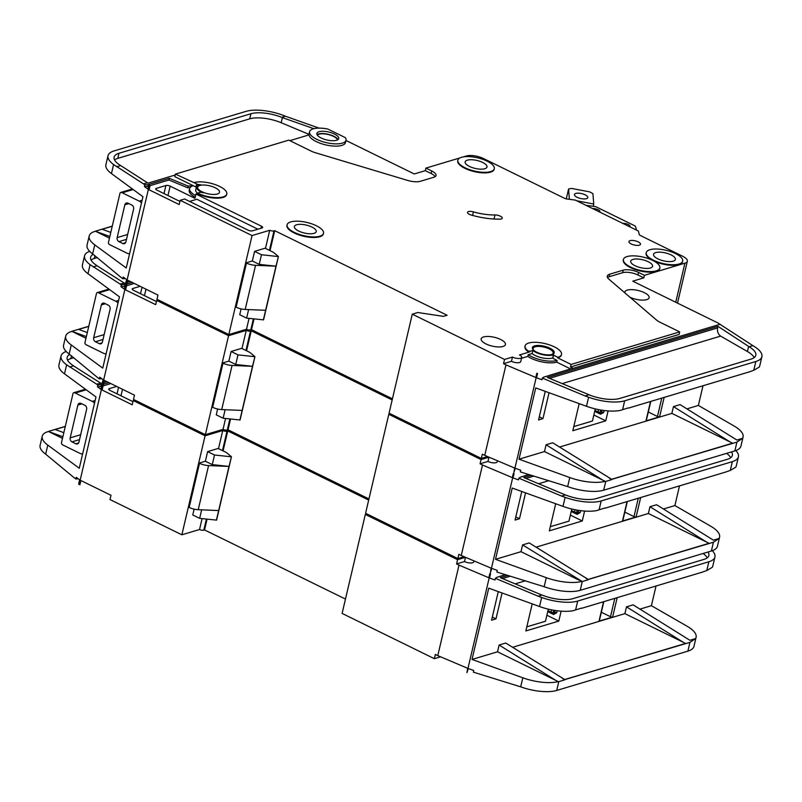 <?xml version="1.0" encoding="UTF-8"?>
<svg xmlns="http://www.w3.org/2000/svg" width="802" height="802" viewBox="0 0 802 802"><rect width="100%" height="100%" fill="white"/><g stroke="black" fill="none" stroke-linecap="round" stroke-linejoin="round"><path stroke-width="1.2" d="M94.506 403.286A6.236 4.912 -106.7 0 0 92.29 401.391L75.288 393.05A6.236 4.912 -106.7 0 0 74.295 392.689A1.564 1.223 -106.7 0 0 72.992 393.592L61.493 442.634A1.564 1.223 -106.7 0 0 62.135 444.498A6.236 4.912 -106.7 0 0 63.087 445.09L80.08 453.431A6.236 4.912 -106.7 0 0 82.636 453.872M77.894 405.05L70.195 437.852A3.118 2.456 -106.7 0 0 71.959 441.872L75.849 443.777A3.118 2.456 -106.7 0 0 77.403 443.937A3.118 2.456 -106.7 0 0 78.937 442.143L86.626 409.331A3.118 2.456 -106.7 0 0 84.872 405.311L80.982 403.406A3.118 2.456 -106.7 0 0 79.428 403.256A3.118 2.456 -106.7 0 0 77.894 405.05L81.884 403.847M73.764 392.699L85.172 389.281A1.564 1.223 73.3 0 1 85.453 389.231M62.486 438.383L48.541 431.516L46.346 432.178A31.178 11.328 13.2 0 0 42.225 436.268A31.178 11.328 13.2 0 0 47.789 445.11L79.268 468.248L95.979 396.97L64.501 373.842A31.178 11.328 -166.8 0 1 58.937 364.99L61.062 355.948A31.178 11.328 13.2 0 0 66.626 364.79L96.571 384.138L102.315 383.025M103.879 382.554L106.897 381.652M96.571 384.138L97.864 385.09L102.856 384.399M103.488 384.208L108.841 382.604M42.225 436.268L40.1 445.321A31.178 11.328 -166.8 0 0 45.664 454.163L74.546 478.042L75.839 478.994L78.315 478.814M67.569 360.158A24.942 9.063 -166.8 0 1 70.807 358.624L73.894 357.702M561.129 611.164L558.804 621.079L525.851 630.953L532.207 603.876M603.826 601.65L599.315 620.888A1.564 0.561 -166.8 0 1 599.014 621.129L612.628 617.049A1.564 0.561 -166.8 0 1 610.492 616.728L614.803 598.362M502.072 592.979L495.997 618.863L491.586 620.187L498.283 591.615M581.239 608.167L573.189 610.693A31.178 11.328 -166.8 0 1 539.525 606.523L488.749 588.167L472.037 659.444L497.521 651.805L499.105 645.019L505.731 643.034L564.658 679.515L689.951 642.362L695.545 638.603A31.178 11.328 13.2 0 0 696.096 637.299A31.178 11.328 13.2 0 0 687.083 626.222L651.404 605.69L656.026 586.011M512.568 647.294L624.898 613.64L626.492 606.843L633.119 604.858L689.9 640.287L695.545 638.603M639.946 609.129L651.404 605.69M134.816 400.078L133.222 400.559L205.081 435.807L222.755 430.514A3.118 1.133 -166.8 0 0 227.026 431.155L227.758 430.935L368.689 500.077M467.015 557.941A5.925 2.155 13.2 0 1 465.491 557.31L457.571 559.686L365.321 514.423L366.915 513.942M365.321 514.423L342.103 613.42L434.353 658.683L440.579 656.818M345.462 599.064L204.54 529.932L203.808 530.152A3.118 1.133 -166.8 0 1 199.538 529.51L181.864 534.804L205.081 435.807M75.839 478.994L76.24 477.29L79.619 479.776L78.626 484.017L79.157 484.418L79.899 484.779L80.892 480.538L110.997 495.305L110.004 499.546L181.864 534.804M79.157 484.418L102.375 385.421L101.844 385.03L100.841 389.271L97.463 386.785L97.864 385.09M102.375 385.421L103.117 385.782L102.125 390.033L132.23 404.799L133.222 400.559M101.844 385.03A6.236 2.266 13.2 0 0 103.117 385.782M489.842 573.51A6.236 2.266 13.2 0 0 490.553 573.781L489.842 573.51L488.849 577.751L459.005 565.119L437.782 655.625L467.616 668.256L466.964 672.647L490.182 573.651M434.353 658.683L435.356 654.432L437.782 655.625M457.571 559.686L456.579 563.926L459.005 565.119M505.29 574.613L496.638 577.42L505.641 574.723M496.638 577.42L495.385 578.332L538.102 596.187L541.901 595.044L544.007 595.806A24.942 9.063 13.2 0 0 572.839 598.683L703.996 559.385A24.942 9.063 13.2 0 0 708.858 555.545A24.942 9.063 13.2 0 0 708.006 552.027M507.977 575.435L500.408 577.711L541.901 595.044M696.096 637.299L693.971 646.352A31.178 11.328 -166.8 0 1 687.885 651.144L556.728 690.442A31.178 11.328 -166.8 0 1 520.688 686.843L473.38 672.156L473.771 670.502L468.328 668.537L466.964 672.647M556.728 690.442L558.793 681.66L556.478 681.951L558.192 681.58M497.521 651.805L558.012 681.489M558.793 681.66L564.778 679.865L562.523 678.462M624.898 613.64L685.389 643.314M538.102 596.187L541.651 597.47A31.178 11.328 13.2 0 0 577.691 601.069L708.848 561.761A31.178 11.328 13.2 0 0 714.933 556.969L712.808 566.022A31.178 11.328 -166.8 0 1 712.266 567.325L706.793 570.543L702.311 572.137L581.55 608.327M55.188 429.521L65.273 426.504L55.218 429.531M55.027 429.461L65.303 426.383M472.037 659.444L522.814 677.8A31.178 11.328 13.2 0 0 556.478 681.971M495.385 578.332L494.994 579.996L489.551 578.031L490.553 573.781M714.933 556.969A31.178 11.328 13.2 0 0 712.346 550.693M564.839 679.605L685.59 643.415M66.175 351.476A31.178 11.328 13.2 0 0 61.062 355.948M48.381 431.456L55.007 429.461L63.829 432.669M199.538 529.51L202.094 518.613M218.505 448.659L222.755 430.514M216.4 520.167L229.011 466.433L212.259 464.609L205.372 461.23L207.628 451.616L218.114 448.468L226.375 452.518L231.447 456.759L216.59 520.117L199.658 518.353L192.761 514.974L194.134 509.13M218.655 510.553L198.234 509.691A9.353 3.398 -166.8 0 1 189.162 507.425L199.107 463.105L205.372 461.23M204.54 529.932L207.066 519.155M223.076 450.904L227.758 430.935M231.447 456.759L229.011 466.433L208.58 465.571A9.353 3.398 -166.8 0 1 199.508 463.305L199.107 463.105M212.259 464.609L214.515 454.995L207.628 451.616M231.267 456.809L214.515 454.995M199.658 518.353L201.653 509.841M69.684 367.035L73.543 365.882L100.43 382.985M69.714 354.454A24.942 9.063 13.2 0 0 67.137 357.371A24.942 9.063 13.2 0 0 71.589 364.449L73.543 365.882M703.113 553.49A24.942 9.063 -166.8 0 1 707.234 557.851M683.274 642.272L626.492 606.843M555.896 680.447L499.105 645.019M48.381 431.446L62.877 436.729M465.491 557.31L464.498 561.56A5.925 2.155 13.2 0 0 470.343 562.994A5.925 2.155 13.2 0 0 473.761 561.861L473.992 560.889M464.498 561.56L456.579 563.926M101.343 384.85L100.952 386.544L97.463 386.785M110.836 383.577L103.087 385.902M101.523 386.374L100.952 386.544M132.962 401.662L109.944 390.373A3.118 1.133 -166.8 0 1 108.741 389.11A3.118 1.133 -166.8 0 1 109.353 388.629L116.661 386.434M546.884 615.234L558.804 621.079M526.824 626.833L545.48 621.239L548.317 609.139M492.318 617.059L495.997 618.863M601.34 612.237L610.492 616.728M557.159 610.763L556.688 612.788A1.564 0.561 13.2 0 0 554.553 612.467L555.024 610.462M553.641 613.43L551.966 613.43A1.564 1.313 -90.1 0 0 553.179 612.467L554.553 612.467L553.169 613.309M117.984 303.166A6.236 4.912 -106.7 0 0 115.769 301.261L98.776 292.92A6.236 4.912 -106.7 0 0 97.774 292.56A1.564 1.223 -106.7 0 0 96.481 293.472L84.972 342.514A1.564 1.223 -106.7 0 0 85.624 344.379A6.236 4.912 -106.7 0 0 86.566 344.96L103.558 353.301A6.236 4.912 -106.7 0 0 106.125 353.742M101.373 304.92L93.684 337.732A3.118 2.456 -106.7 0 0 95.448 341.752L99.328 343.657A3.118 2.456 -106.7 0 0 100.892 343.817A3.118 2.456 -106.7 0 0 102.415 342.023L110.115 309.211A3.118 2.456 -106.7 0 0 108.35 305.191L104.471 303.286A3.118 2.456 -106.7 0 0 102.907 303.126A3.118 2.456 -106.7 0 0 101.373 304.92L105.363 303.727M97.242 292.57L108.661 289.151A1.564 1.223 73.3 0 1 108.942 289.111M141.473 203.036A6.236 4.912 -106.7 0 0 139.257 201.142L122.255 192.801A6.236 4.912 -106.7 0 0 121.262 192.44A1.564 1.223 -106.7 0 0 119.959 193.342L108.46 242.384A1.564 1.223 -106.7 0 0 109.102 244.249A6.236 4.912 -106.7 0 0 110.054 244.841L127.047 253.181A6.236 4.912 -106.7 0 0 129.603 253.622M124.861 204.801L117.162 237.613A3.118 2.456 -106.7 0 0 118.927 241.623L122.816 243.537A3.118 2.456 -106.7 0 0 124.37 243.688A3.118 2.456 -106.7 0 0 125.904 241.893L133.603 209.091A3.118 2.456 -106.7 0 0 131.839 205.071L127.949 203.157A3.118 2.456 -106.7 0 0 126.395 203.006A3.118 2.456 -106.7 0 0 124.861 204.801L128.851 203.598M120.731 192.45L132.14 189.031A1.564 1.223 73.3 0 1 132.42 188.991M586.462 198.675A6.857 2.496 -166.8 0 1 578.713 197.944A6.857 2.496 -166.8 0 1 574.443 194.485A6.857 2.496 -166.8 0 1 575.776 193.432A6.857 2.496 -166.8 0 1 583.525 194.154A6.857 2.496 -166.8 0 1 587.796 197.623A6.857 2.496 -166.8 0 1 586.462 198.675M569.37 199.307L568.578 189.021L571.535 188.42L589.801 191.909L592.939 193.673L593.741 204.029L593.209 206.284M566.262 198.866L568.578 189.021M576.698 200.771L593.741 204.029M69.834 332.048L72.03 331.396L69.824 332.068A31.178 11.328 13.2 0 0 65.704 336.148A31.178 11.328 13.2 0 0 71.268 344.99L102.746 368.118L119.468 296.85L87.989 273.713A31.178 11.328 -166.8 0 1 82.426 264.871L84.551 255.818A31.178 11.328 13.2 0 0 90.115 264.66L120.049 284.018L125.794 282.895M127.358 282.424L130.385 281.522M120.049 284.018L121.343 284.961L126.335 284.269M126.977 284.078L132.32 282.474M65.704 336.148L63.589 345.191A31.178 11.328 -166.8 0 0 69.152 354.043L98.024 377.912L99.318 378.865L101.794 378.694M91.057 260.028A24.942 9.063 -166.8 0 1 94.285 258.505L97.373 257.572M584.608 511.044L582.282 520.959L549.34 530.834L555.686 503.746M627.314 501.531L622.793 520.769A1.564 0.561 -166.8 0 1 622.492 521.009L636.116 516.929A1.564 0.561 -166.8 0 1 633.981 516.608L638.292 498.232M525.561 492.859L519.485 518.744L515.064 520.067L521.771 491.486M604.718 508.047L596.668 510.593A31.178 11.328 -166.8 0 1 563.014 506.393L512.237 488.047L495.516 559.325L520.999 551.686L522.593 544.899L529.22 542.914L588.147 579.395L713.429 542.232L719.033 538.473A31.178 11.328 13.2 0 0 719.574 537.17A31.178 11.328 13.2 0 0 710.562 526.102L674.893 505.571L679.505 485.882M536.057 547.175L648.377 513.511L649.971 506.724L656.597 504.739L713.389 540.167L719.033 538.473M663.434 508.999L674.893 505.571M158.305 299.948L156.711 300.429L228.57 335.687L246.244 330.394A3.118 1.133 -166.8 0 0 250.505 331.036L251.247 330.815L392.168 399.947M490.493 457.812A5.925 2.155 13.2 0 1 488.969 457.19L481.06 459.566L388.8 414.303L390.404 413.822M388.8 414.303L365.582 513.29L457.842 558.553L464.067 556.688M368.95 498.944L228.029 429.802L227.287 430.022A3.118 1.133 -166.8 0 1 223.026 429.381L205.352 434.684L228.57 335.687M99.318 378.865L99.719 377.171L103.097 379.657L102.105 383.897L102.646 384.288L103.388 384.649L104.38 380.409L134.485 395.185L133.493 399.426L205.352 434.684M102.646 384.288L125.864 285.301L125.323 284.9L124.33 289.141L120.952 286.665L121.343 284.961M125.864 285.301L126.606 285.662L125.603 289.903L155.708 304.67L156.711 300.429M125.323 284.9A6.236 2.266 13.2 0 0 126.606 285.662M513.33 473.38A6.236 2.266 13.2 0 0 514.032 473.661L513.33 473.38L512.328 477.621L482.493 465L461.26 555.505L491.105 568.137L490.453 572.518L513.671 473.531M457.842 558.553L458.834 554.312L461.26 555.505M481.06 459.566L480.067 463.807L482.493 465M528.769 474.493L520.127 477.3L529.119 474.604M520.127 477.3L518.874 478.213L561.59 496.067L565.39 494.924L567.485 495.686A24.942 9.063 13.2 0 0 596.327 498.563L727.484 459.255A24.942 9.063 13.2 0 0 732.346 455.426A24.942 9.063 13.2 0 0 731.484 451.897M531.455 475.315L523.896 477.581L565.39 494.924M719.574 537.17L717.449 546.222A31.178 11.328 -166.8 0 1 711.374 551.014L580.217 590.322A31.178 11.328 -166.8 0 1 544.167 586.723L496.869 572.037L497.25 570.382L491.806 568.407L490.453 572.518M580.217 590.322L582.272 581.54L522.593 544.899M582.272 581.54L588.257 579.746L586.001 578.342M648.377 513.511L708.878 543.195M561.59 496.067L565.129 497.35A31.178 11.328 13.2 0 0 601.179 500.939L732.336 461.641A31.178 11.328 13.2 0 0 738.411 456.849L736.296 465.902A31.178 11.328 -166.8 0 1 735.745 467.195L730.281 470.423L725.79 472.017L605.039 508.197M88.761 326.394L78.696 329.411L88.761 326.374M86.365 336.599L71.859 331.316L88.791 326.254M69.824 332.068L72.03 331.396M72.02 331.406L85.974 338.254M495.516 559.325L546.292 577.671A31.178 11.328 13.2 0 0 579.956 581.841L581.52 581.36M579.966 581.821L581.681 581.45M520.999 551.686L579.375 580.327M518.874 478.213L518.483 479.867L513.039 477.902L514.032 473.661M738.411 456.849A31.178 11.328 13.2 0 0 735.825 450.574M588.317 579.475L709.078 543.285M89.654 251.347A31.178 11.328 13.2 0 0 84.551 255.818M223.026 429.381L225.573 418.494M241.983 348.539L246.244 330.394M239.888 420.047L252.49 366.303L235.738 364.489L228.851 361.111L231.106 351.497L241.602 348.349L249.853 352.399L254.936 356.629L240.069 419.987L223.136 418.223L216.249 414.845L217.623 409.01M242.144 410.423L221.713 409.571A9.353 3.398 -166.8 0 1 212.65 407.306L222.595 362.985L228.851 361.111M228.029 429.802L230.555 419.035M246.565 350.785L251.247 330.815M254.936 356.629L252.49 366.303L232.069 365.451A9.353 3.398 -166.8 0 1 222.996 363.186L222.595 362.985M235.738 364.489L237.993 354.875L231.106 351.497M254.745 356.69L237.993 354.875M223.136 418.223L225.131 409.712M93.162 266.906L97.022 265.753L123.909 282.855M93.202 254.334A24.942 9.063 13.2 0 0 90.616 257.242A24.942 9.063 13.2 0 0 95.067 264.319L97.022 265.753M726.602 453.371A24.942 9.063 -166.8 0 1 730.712 457.731M706.752 542.152L649.971 506.724M78.486 329.331L87.318 332.549M488.969 457.19L487.977 461.431A5.925 2.155 13.2 0 0 493.832 462.874A5.925 2.155 13.2 0 0 497.24 461.741L497.471 460.769M487.977 461.431L480.067 463.807M124.831 284.72L124.43 286.414L120.952 286.665M134.325 283.457L126.576 285.773M125.012 286.244L124.43 286.414M156.45 301.542L133.423 290.244A3.118 1.133 -166.8 0 1 132.23 288.981A3.118 1.133 -166.8 0 1 132.841 288.509L140.15 286.314M570.372 515.115L582.282 520.959M550.302 526.703L568.959 521.12L571.796 509.019M515.796 516.939L519.485 518.744M624.828 512.117L633.981 516.608M580.648 510.643L580.167 512.668A1.564 0.561 13.2 0 0 578.042 512.348L578.503 510.343M577.129 513.31L575.455 513.31A1.564 1.313 -90.1 0 0 576.668 512.348L578.042 512.348L576.648 513.19M317.331 135.137A10.606 3.85 -166.8 0 1 319.006 134.215A10.606 3.85 -166.8 0 1 329.973 135.007A10.606 3.85 -166.8 0 1 337.552 139.879M336.529 140.29A11.228 4.08 -166.8 0 1 323.858 139.097A11.228 4.08 -166.8 0 1 316.86 133.433A11.228 4.08 -166.8 0 1 319.056 131.708A11.228 4.08 -166.8 0 1 331.727 132.901A11.228 4.08 -166.8 0 1 338.715 138.566A11.228 4.08 -166.8 0 1 336.529 140.29M317.051 134.676A11.228 4.08 -166.8 0 1 318.524 133.974A11.228 4.08 -166.8 0 1 329.682 134.686A11.228 4.08 -166.8 0 1 338.003 139.588M313.221 128.851A18.707 6.797 -166.8 0 1 327.888 129.062L345.371 137.643A18.707 6.797 -166.8 0 1 346.003 140.27A18.707 6.797 -166.8 0 1 342.354 143.147A18.707 6.797 -166.8 0 1 321.231 141.172A18.707 6.797 -166.8 0 1 309.572 131.728A18.707 6.797 -166.8 0 1 313.221 128.851M346.003 140.27L345.472 142.535A18.707 6.797 -166.8 0 1 341.822 145.413A18.707 6.797 -166.8 0 1 321.853 143.819A18.707 6.797 -166.8 0 1 309.001 134.906L289.863 140.641M494.984 214.956A31.178 11.328 13.2 0 1 473.411 211.868A4.992 1.815 13.2 0 0 468.498 211.578A4.992 1.815 13.2 0 0 467.526 212.34A4.992 1.815 13.2 0 0 471.355 215.086A41.163 14.947 13.2 0 0 499.836 219.157A4.992 1.815 13.2 0 0 502.273 218.194A4.992 1.815 13.2 0 0 500.027 216.029A4.992 1.815 13.2 0 0 494.984 214.956L494.032 219.026M532.327 347.908A11.228 4.08 -166.8 0 1 534.423 346.454A11.228 4.08 -166.8 0 1 546.723 347.517A11.228 4.08 -166.8 0 1 554.122 353.02M552.037 354.464A11.228 4.08 -166.8 0 1 539.355 353.281A11.228 4.08 -166.8 0 1 532.368 347.617A11.228 4.08 -166.8 0 1 534.553 345.893A11.228 4.08 -166.8 0 1 547.225 347.076A11.228 4.08 -166.8 0 1 554.222 352.74A11.228 4.08 -166.8 0 1 552.037 354.464M528.227 354.705A18.707 6.797 13.2 0 0 557.129 360.439L556.728 362.133A18.707 6.797 -166.8 0 1 527.826 356.399L528.227 354.705L532.097 353.552L532.829 350.434L529.952 351.296L527.957 350.865A18.707 6.797 -166.8 0 1 525.079 345.903A18.707 6.797 -166.8 0 1 528.729 343.035A18.707 6.797 -166.8 0 1 549.851 345.01A18.707 6.797 -166.8 0 1 561.51 354.454A18.707 6.797 -166.8 0 1 557.861 357.321L557.721 357.892A18.707 6.797 -166.8 0 0 561.37 355.015L561.51 354.454M527.957 350.865L527.826 351.436A18.707 6.797 -166.8 0 1 524.949 346.474L525.079 345.903M459.957 157.914L425.912 168.109L431.737 170.976A11.228 4.08 13.2 0 1 436.037 175.518A11.228 4.08 13.2 0 1 433.852 177.242L420.348 181.292A12.471 4.531 13.2 0 1 407.596 180.41L315.457 152.751A12.471 4.531 13.2 0 1 311.136 151.077L288.81 140.129L175.417 174.104L196.68 183.909A3.118 1.133 13.2 0 0 200.53 184.63A12.471 4.531 13.2 0 0 198.856 184.981A12.471 4.531 13.2 0 0 196.43 186.896A12.471 4.531 13.2 0 0 203.297 192.861A3.118 1.133 13.2 0 0 199.548 192.44L195.919 194.054L261.472 226.214A3.118 1.133 -166.8 0 1 262.665 227.477A3.118 1.133 -166.8 0 1 262.053 227.958L252.49 230.826A3.118 1.133 -166.8 0 1 248.219 230.194L184.61 198.986L180.189 200.31L252.049 235.567L269.723 230.264A3.118 1.133 -166.8 0 0 273.993 230.906L274.725 230.685L447.105 315.256L443.416 316.359L417.812 312.519L412.288 314.173L504.538 359.436L503.546 363.677L505.972 364.87L535.816 377.501L536.809 373.261A6.236 2.266 13.2 0 0 537.52 373.531L536.809 373.261M196.43 186.896L195.698 190.004A12.471 4.531 13.2 0 0 197.492 193.212M290.745 221.913A18.707 6.797 -166.8 0 1 311.868 223.888A18.707 6.797 -166.8 0 1 323.517 233.332A18.707 6.797 -166.8 0 1 319.878 236.199A18.707 6.797 -166.8 0 1 298.755 234.224A18.707 6.797 -166.8 0 1 287.096 224.781A18.707 6.797 -166.8 0 1 290.745 221.913M323.517 233.332L323.386 233.893A18.707 6.797 -166.8 0 1 319.737 236.77A18.707 6.797 -166.8 0 1 298.615 234.785A18.707 6.797 -166.8 0 1 286.956 225.352L287.096 224.781M627.074 256.57A18.707 6.797 -166.8 0 1 648.196 258.555A18.707 6.797 -166.8 0 1 659.856 267.988A18.707 6.797 -166.8 0 1 656.206 270.865A18.707 6.797 -166.8 0 1 635.084 268.891A18.707 6.797 -166.8 0 1 623.425 259.447A18.707 6.797 -166.8 0 1 627.074 256.57M659.856 267.988L659.725 268.56A18.707 6.797 -166.8 0 1 656.076 271.437A18.707 6.797 -166.8 0 1 634.953 269.452A18.707 6.797 -166.8 0 1 623.294 260.018L623.425 259.447M649.901 249.733A18.707 6.797 -166.8 0 1 671.023 251.718A18.707 6.797 -166.8 0 1 682.682 261.151A18.707 6.797 -166.8 0 1 679.033 264.028A18.707 6.797 -166.8 0 1 657.911 262.043A18.707 6.797 -166.8 0 1 646.252 252.61A18.707 6.797 -166.8 0 1 649.901 249.733M682.682 261.151L682.552 261.723A18.707 6.797 -166.8 0 1 678.903 264.59A18.707 6.797 -166.8 0 1 654.011 261.101M461.501 157.302A18.707 6.797 -166.8 0 1 482.634 159.287A18.707 6.797 -166.8 0 1 494.283 168.721A18.707 6.797 -166.8 0 1 490.634 171.598A18.707 6.797 -166.8 0 1 469.511 169.623A18.707 6.797 -166.8 0 1 457.862 160.179A18.707 6.797 -166.8 0 1 461.501 157.302M494.283 168.721L494.152 169.292A18.707 6.797 -166.8 0 1 490.503 172.159A18.707 6.797 -166.8 0 1 469.381 170.184A18.707 6.797 -166.8 0 1 457.721 160.741L457.862 160.179M484.809 168.741A11.228 4.08 -166.8 0 1 472.137 167.548A11.228 4.08 -166.8 0 1 465.14 161.884A11.228 4.08 -166.8 0 1 467.335 160.159A11.228 4.08 -166.8 0 1 480.007 161.352A11.228 4.08 -166.8 0 1 487.004 167.016A11.228 4.08 -166.8 0 1 484.809 168.741M673.209 261.171A11.228 4.08 -166.8 0 1 660.537 259.978A11.228 4.08 -166.8 0 1 653.54 254.314A11.228 4.08 -166.8 0 1 655.725 252.59A11.228 4.08 -166.8 0 1 668.407 253.783A11.228 4.08 -166.8 0 1 675.394 259.447A11.228 4.08 -166.8 0 1 673.209 261.171M314.043 233.342A11.228 4.08 -166.8 0 1 301.372 232.159A11.228 4.08 -166.8 0 1 294.374 226.495A11.228 4.08 -166.8 0 1 296.57 224.771A11.228 4.08 -166.8 0 1 309.241 225.953A11.228 4.08 -166.8 0 1 316.239 231.618A11.228 4.08 -166.8 0 1 314.043 233.342M624.848 292.87A12.471 4.531 -166.8 0 1 624.838 292.018A12.471 4.531 -166.8 0 1 627.274 290.103A12.471 4.531 -166.8 0 1 641.349 291.427A12.471 4.531 -166.8 0 1 649.129 297.722A12.471 4.531 -166.8 0 1 646.693 299.637A12.471 4.531 -166.8 0 1 629.931 297.231M650.382 268.008A11.228 4.08 -166.8 0 1 637.71 266.825A11.228 4.08 -166.8 0 1 630.713 261.161A11.228 4.08 -166.8 0 1 632.898 259.437A11.228 4.08 -166.8 0 1 645.58 260.62A11.228 4.08 -166.8 0 1 652.567 266.284A11.228 4.08 -166.8 0 1 650.382 268.008M503.014 346.464A12.471 4.531 -166.8 0 1 488.929 345.151A12.471 4.531 -166.8 0 1 481.16 338.855A12.471 4.531 -166.8 0 1 483.586 336.94A12.471 4.531 -166.8 0 1 497.671 338.254A12.471 4.531 -166.8 0 1 505.44 344.549A12.471 4.531 -166.8 0 1 503.014 346.464M534.232 350.695A10.286 3.739 -166.8 0 1 533.14 348.389A10.286 3.739 -166.8 0 1 535.145 346.815A10.286 3.739 -166.8 0 1 546.763 347.898A10.286 3.739 -166.8 0 1 553.179 353.091A10.286 3.739 -166.8 0 1 551.174 354.674M217.312 194.034A11.228 4.08 -166.8 0 1 204.64 192.841A11.228 4.08 -166.8 0 1 197.643 187.177A11.228 4.08 -166.8 0 1 199.828 185.452A11.228 4.08 -166.8 0 1 212.5 186.645A11.228 4.08 -166.8 0 1 219.497 192.3A11.228 4.08 -166.8 0 1 217.312 194.034M639.324 245.181A5.925 2.155 -166.8 0 1 632.638 244.55A5.925 2.155 -166.8 0 1 628.948 241.562A5.925 2.155 -166.8 0 1 630.101 240.65A5.925 2.155 -166.8 0 1 636.788 241.282A5.925 2.155 -166.8 0 1 640.487 244.269A5.925 2.155 -166.8 0 1 639.324 245.181M109.463 238.134L95.508 231.267L93.313 231.928A31.178 11.328 13.2 0 0 89.192 236.019A31.178 11.328 13.2 0 0 94.756 244.871L126.235 267.998L142.956 196.721L111.468 173.593A31.178 11.328 -166.8 0 1 105.904 164.741L108.029 155.698A31.178 11.328 13.2 0 0 113.593 164.54L143.538 183.889L147.398 182.736L147.979 183.167L175.207 175.006M345.963 140.46L414.273 173.964L425.311 170.656L431.145 173.513A11.228 4.08 13.2 0 1 435.165 176.661M143.538 183.889L144.831 184.841L148.32 184.6L169.302 178.305L188.029 186.064L193.272 185.703L195.949 187.016A3.118 1.133 13.2 0 0 196.36 187.197M175.417 174.104L174.826 176.651L193.272 185.703A18.707 6.797 13.2 0 0 189.623 188.58A18.707 6.797 13.2 0 0 195.578 195.528M313.803 128.691L281.652 117.343L285.382 116.22L319.056 128.13M89.192 236.019L87.067 245.071A31.178 11.328 -166.8 0 0 92.631 253.913L121.513 277.793L122.806 278.745L125.282 278.565M114.536 159.909A24.942 9.063 -166.8 0 1 117.774 158.375L249.733 118.836A24.942 9.063 -166.8 0 1 281.181 122.726L308.96 134.335M608.096 410.915L605.771 420.839L572.818 430.714L579.174 403.627M650.793 401.401L646.282 420.639A1.564 0.561 -166.8 0 1 645.981 420.88L659.595 416.799A1.564 0.561 -166.8 0 1 657.46 416.479L661.77 398.113M549.039 392.739L542.964 418.614L538.553 419.947L545.25 391.366M628.207 407.917L620.157 410.444A31.178 11.328 -166.8 0 1 586.493 406.273L535.726 387.917L519.004 459.195L544.488 451.556L546.072 444.769L552.698 442.784L611.625 479.265L736.918 442.113L742.512 438.353A31.178 11.328 13.2 0 0 743.063 437.05A31.178 11.328 13.2 0 0 734.051 425.972L698.372 405.441L702.993 385.762M559.535 447.045L671.865 413.391L673.459 406.604L680.086 404.609L736.868 440.037L742.512 438.353M686.913 408.88L698.372 405.441M651.966 260.069A18.707 6.797 -166.8 0 1 646.121 253.171L646.252 252.61M463.416 156.871L466.413 155.979A12.471 4.531 -166.8 0 1 483.486 158.535L564.568 198.315A3.118 1.133 -166.8 0 0 566.854 198.966L575.325 200.099L638.402 231.046L639.224 234.475A3.118 1.133 -166.8 0 0 640.317 235.477L682.562 256.209A12.471 4.531 -166.8 0 1 687.344 261.262A12.471 4.531 -166.8 0 1 684.908 263.176L644.417 275.317L643.816 277.853L632.768 281.171L717.9 322.935L752.888 345.652L749.168 346.765L717.97 326.334L547.375 377.461L590.974 395.556A24.942 9.063 13.2 0 0 619.806 398.434L750.963 359.136A24.942 9.063 13.2 0 0 755.825 355.296A24.942 9.063 13.2 0 0 749.168 346.765M194.004 182.595A18.707 6.797 -166.8 0 1 215.126 184.57A18.707 6.797 -166.8 0 1 226.786 194.014L226.655 194.575A18.707 6.797 -166.8 0 1 215.868 198.164A18.707 6.797 -166.8 0 1 197.392 193.613M527.826 351.436L529.821 351.857L519.455 354.965A5.925 2.155 13.2 0 1 521.721 357.371A5.925 2.155 13.2 0 1 518.313 358.504A5.925 2.155 13.2 0 1 512.458 357.06L504.538 359.436M644.417 275.317L638.582 272.449A11.228 4.08 13.2 0 0 623.224 270.154L609.71 274.204A12.471 4.531 13.2 0 0 607.274 276.119A12.471 4.531 13.2 0 0 608.878 279.156L656.607 320.118A12.471 4.531 13.2 0 0 659.785 322.133L679.685 331.898L571.074 364.439L557.721 357.892M585.951 205.322L594.352 206.445A3.118 1.133 -166.8 0 1 596.728 207.137L634.412 225.633A3.118 1.133 -166.8 0 1 635.605 226.685L636.417 230.074M622.743 223.367A4.682 1.694 -166.8 0 1 627.695 224.239A4.682 1.694 -166.8 0 1 630.021 226.385A4.682 1.694 -166.8 0 1 629.74 226.796M592.638 208.6A4.682 1.694 -166.8 0 1 597.59 209.472A4.682 1.694 -166.8 0 1 599.916 211.608A4.682 1.694 -166.8 0 1 599.635 212.029M412.288 314.173L389.07 413.17L481.32 458.433L487.546 456.569M392.439 398.815L251.507 329.682L250.775 329.903A3.118 1.133 -166.8 0 1 246.505 329.261L228.831 334.554L252.049 235.567M122.806 278.745L123.207 277.041L126.586 279.527L125.593 283.768L126.125 284.169L126.866 284.53L127.859 280.289L157.964 295.056L156.971 299.296L228.831 334.554M189.603 201.432L196.871 199.257L257.913 229.202M425.912 168.109L425.311 170.656M126.125 284.169L149.352 185.172L148.811 184.781L147.819 189.021L144.43 186.535L144.831 184.841M149.352 185.172L150.084 185.533L149.092 189.783L179.197 204.55L180.189 200.31M148.811 184.781A6.236 2.266 13.2 0 0 150.084 185.533M481.32 458.433L482.323 454.183L484.749 455.376L505.972 364.87M679.685 331.898L679.083 334.444L570.483 366.985L572.909 368.178L543.606 377.171L720.196 324.249M571.074 364.439L570.483 366.985M638.582 272.449L637.991 274.996L643.816 277.853M637.991 274.996A11.228 4.08 13.2 0 0 622.623 272.7L609.109 276.74A12.471 4.531 13.2 0 0 607.495 277.512M543.606 377.171L542.352 378.093L585.069 395.937L588.868 394.805M743.063 437.05L740.938 446.102A31.178 11.328 -166.8 0 1 734.853 450.894L603.695 490.192A31.178 11.328 -166.8 0 1 567.656 486.593L520.348 471.907L520.739 470.253L515.295 468.288L513.932 472.398L537.15 373.401M484.749 455.376L514.583 468.007L513.932 472.398M603.695 490.192L605.761 481.411L603.445 481.701L605.159 481.33M544.488 451.556L604.979 481.24M605.761 481.411L611.746 479.626L609.49 478.213M671.865 413.391L732.356 443.065M585.069 395.937L588.618 397.221A31.178 11.328 13.2 0 0 624.658 400.82L755.825 361.512A31.178 11.328 13.2 0 0 761.9 356.72L759.775 365.772A31.178 11.328 -166.8 0 1 759.233 367.075L753.76 370.293L749.279 371.887L628.527 408.078M102.155 229.272L112.25 226.254L102.185 229.282M101.994 229.212L112.27 226.134M285.382 116.22A31.178 11.328 13.2 0 0 246.074 111.358L114.115 150.906A31.178 11.328 13.2 0 0 108.029 155.698M519.004 459.195L569.781 477.551A31.178 11.328 13.2 0 0 603.445 481.721M542.352 378.093L541.962 379.747L536.518 377.782L537.52 373.531M761.9 356.72A31.178 11.328 13.2 0 0 752.888 345.652M611.806 479.355L732.557 443.165M95.348 231.207L101.974 229.212L110.796 232.42M246.505 329.261L249.061 318.364M265.472 248.409L269.723 230.264M263.367 319.918L275.978 266.184L259.226 264.369L252.339 260.981L254.595 251.367L265.081 248.219L273.342 252.269L278.414 256.51L263.557 319.868L246.625 318.103L239.728 314.725L241.101 308.88M265.622 310.304L245.201 309.452A9.353 3.398 -166.8 0 1 236.129 307.176L246.074 262.855L252.339 260.981M251.507 329.682L254.034 318.905M270.043 250.655L274.725 230.685M278.414 256.51L275.978 266.184L255.547 265.322A9.353 3.398 -166.8 0 1 246.485 263.056L246.074 262.855M259.226 264.369L261.482 254.745L254.595 251.367M278.234 256.57L261.482 254.745M246.625 318.103L248.62 309.592M281.652 117.343A24.942 9.063 13.2 0 0 250.926 113.744L118.967 153.282A24.942 9.063 13.2 0 0 114.105 157.122A24.942 9.063 13.2 0 0 118.556 164.199L147.398 182.736M116.651 166.786L120.511 165.633M717.97 326.334L717.589 327.928C717.068 331.507 718.091 334.233 720.647 336.108L747.424 351.527A24.942 9.063 -166.8 0 1 754.201 357.602M730.241 442.022L673.459 406.604M602.863 480.197L546.072 444.769M95.348 231.197L109.844 236.48M195.919 194.054L194.926 198.305L170.164 186.154L167.959 195.548M226.786 194.014A18.707 6.797 -166.8 0 1 215.999 197.603A18.707 6.797 -166.8 0 1 197.523 193.051M527.826 356.399L521.511 358.293M532.097 353.552A12.471 4.531 13.2 0 0 552.748 357.892M532.829 350.434A12.471 4.531 13.2 0 0 553.631 354.725L552.899 357.832M557.129 360.439L553.2 358.504M570.513 368.89L556.728 362.133M557.861 357.321L553.931 355.396M512.458 357.06L511.465 361.311A5.925 2.155 13.2 0 0 517.31 362.745A5.925 2.155 13.2 0 0 520.729 361.612L521.721 357.371M511.465 361.311L503.546 363.677M169.302 178.305L168.911 179.999L150.054 185.653M188.029 186.064L187.638 187.768L168.911 179.999M190.094 187.598L187.638 187.768M195.177 197.232A18.707 6.797 -166.8 0 1 189.232 190.274L189.623 188.58M148.32 184.6L147.919 186.295L144.43 186.535M148.49 186.124L147.919 186.295M179.929 201.422L156.911 190.124A3.118 1.133 -166.8 0 1 155.708 188.861A3.118 1.133 -166.8 0 1 156.32 188.38L165.894 185.513A3.118 1.133 -166.8 0 1 170.164 186.154M593.851 414.985L605.771 420.839M573.791 426.584L592.447 420.99L595.284 408.89M539.285 416.809L542.964 418.614M648.307 411.987L657.46 416.479M604.127 410.524L603.655 412.539A1.564 0.561 13.2 0 0 601.52 412.218L601.991 410.213M600.608 413.18L598.944 413.19A1.564 1.313 -90.1 0 0 600.147 412.218L601.52 412.218L600.137 413.07M75.849 443.777L78.616 442.955M71.959 441.872L79.528 439.606M70.195 437.852L80.681 434.714M85.553 389.311L74.295 392.689M75.288 393.05L86.195 389.782M92.29 401.391L95.147 400.529M617.179 597.65L612.628 617.049M599.014 621.129L603.555 601.731M64.501 373.842L66.626 364.79M45.664 454.163L47.789 445.11M520.688 686.843L522.814 677.8M539.525 606.523L541.651 597.47M706.793 570.543L708.848 561.761M575.635 609.851L577.691 601.069M687.885 651.144L689.951 642.362M203.808 530.152L206.405 519.084M222.465 450.604L227.026 431.155M198.234 509.691L208.58 465.571M189.162 507.425L199.508 463.305M502.473 578.573L510.423 576.187M525.43 580.788L515.155 583.866M71.478 355.757L70.807 358.624M122.516 389.311L120.992 395.797M109.353 388.629L109.072 389.812M118.546 387.366L117.032 393.852M553.46 613.43A1.564 0.772 -63.9 0 1 553.581 614.482L556.688 612.788M553.581 614.482L547.736 611.615M553.701 610.252L553.179 612.467A1.564 0.561 13.2 0 1 551.054 612.147L551.586 609.861M547.966 610.643L551.054 612.147A1.564 0.772 116.1 0 0 551.285 613.279A1.564 0.772 116.1 0 0 551.465 613.319A1.564 1.313 -90.1 0 0 551.966 613.43A1.564 1.564 0 0 1 551.285 613.279L547.756 611.545M99.328 343.657L102.105 342.825M95.448 341.752L103.017 339.487M93.684 337.732L104.16 334.594M109.042 289.181L97.774 292.56M98.776 292.92L109.684 289.652M115.769 301.261L118.636 300.399M122.816 243.537L125.583 242.705M118.927 241.623L126.495 239.357M117.162 237.613L127.648 234.465M132.52 189.061L121.262 192.44M122.255 192.801L133.162 189.533M139.257 201.142L142.114 200.279M640.668 497.521L636.116 516.929M622.492 521.009L627.044 501.611M87.989 273.713L90.115 264.66M69.152 354.043L71.268 344.99M544.167 586.723L546.292 577.671M563.014 506.393L565.129 497.35M730.281 470.423L732.336 461.641M599.124 509.721L601.179 500.939M711.374 551.014L713.429 542.232M227.287 430.022L229.883 418.955M245.943 350.484L250.505 331.036M221.713 409.571L232.069 365.451M212.65 407.306L222.996 363.186M525.962 478.443L533.901 476.067M548.919 480.659L538.633 483.746M94.957 255.627L94.285 258.505M145.994 289.181L144.47 295.667M132.841 288.509L132.561 289.682M142.034 287.236L140.51 293.722M576.939 513.31A1.564 0.772 -63.9 0 1 577.069 514.353L580.167 512.668M577.069 514.353L571.224 511.486M577.189 510.122L576.668 512.348A1.564 0.561 13.2 0 1 574.533 512.027L575.074 509.731M571.445 510.513L574.533 512.027A1.564 0.772 116.1 0 0 574.763 513.15A1.564 0.772 116.1 0 0 574.954 513.19A1.564 1.313 -90.1 0 0 575.455 513.31A1.564 1.564 0 0 1 574.763 513.15L571.235 511.415M473.411 211.868L472.578 215.427M664.146 397.401L659.595 416.799M645.981 420.88L650.522 401.481M675.745 302.254L684.908 263.176M111.468 173.593L113.593 164.54M92.631 253.913L94.756 244.871M567.656 486.593L569.781 477.551M586.493 406.273L588.618 397.221M753.76 370.293L755.825 361.512M622.603 409.601L624.658 400.82M734.853 450.894L736.918 442.113M250.775 329.903L253.372 318.835M269.432 250.354L273.993 230.906M245.201 309.452L255.547 265.322M236.129 307.176L246.485 263.056M748.627 346.404L747.424 351.527M549.44 378.323L717.589 327.928M720.647 336.108L562.122 383.617M282.384 117.593L281.181 122.726M250.926 113.744L249.733 118.836M118.967 153.282L117.774 158.375M196.68 183.909L195.949 187.016M529.952 351.296L529.821 351.857M261.472 226.214L260.991 228.279M431.737 170.976L431.145 173.513M623.224 270.154L622.623 272.7M609.71 274.204L609.109 276.74M156.32 188.38L156.049 189.563M165.894 185.513L163.999 193.603M600.427 413.18A1.564 0.772 -63.9 0 1 600.548 414.233L603.655 412.539M600.548 414.233L594.703 411.366M600.668 410.002L600.147 412.218A1.564 0.561 13.2 0 1 598.021 411.897L598.553 409.611M594.934 410.393L598.021 411.897A1.564 0.772 116.1 0 0 598.252 413.03A1.564 0.772 116.1 0 0 598.432 413.07A1.564 1.313 -90.1 0 0 598.944 413.19A1.564 1.564 0 0 1 598.252 413.03L594.723 411.296M308.82 134.967L309.572 131.728M677.52 303.126L687.344 261.262M553.45 354.895L552.718 358.003"/></g></svg>
